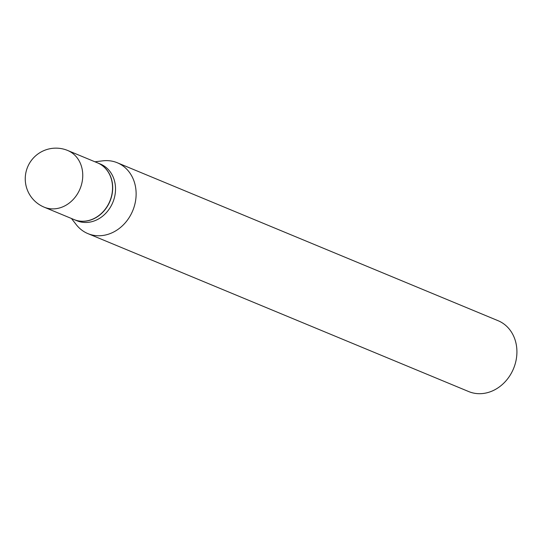 <?xml version="1.0" encoding="UTF-8"?>
<svg xmlns="http://www.w3.org/2000/svg" width="544" height="544" viewBox="0 0 544 544"><rect width="100%" height="100%" fill="white"/><g stroke="black" fill="none" stroke-linecap="round" stroke-linejoin="round"><path stroke-width="0.82" d="M67.694 150.484A30.688 30.688 0 0 0 27.866 166.437A30.688 30.688 0 0 0 44.18 207.176A30.688 26.105 112.5 0 0 79.58 189.91A30.688 26.105 112.5 0 0 68.612 150.892A30.688 26.105 112.5 0 0 67.694 150.484L97.478 162.84A30.688 26.105 112.5 0 1 109.371 202.266A30.688 26.105 112.5 0 1 73.964 219.531L44.18 207.176A30.688 26.105 112.5 0 1 43.262 206.768M97.553 162.874A30.688 26.105 112.5 0 1 97.628 162.901A30.688 26.105 112.5 0 1 98.546 163.309A30.688 26.105 112.5 0 1 109.759 201.79A30.688 26.105 112.5 0 1 74.113 219.592A30.688 26.105 112.5 0 1 74.038 219.558M97.628 162.901L100.456 164.077A30.688 26.105 112.5 0 1 101.374 164.478A30.688 26.105 112.5 0 1 112.588 202.966A30.688 26.105 112.5 0 1 76.942 220.762L74.113 219.592M94.955 161.792L102.762 160.84A38.359 32.633 112.5 0 1 117.293 162.758L498.08 320.702A38.359 32.633 112.5 0 1 499.229 321.205A38.359 32.633 112.5 0 1 513.244 369.308A38.359 32.633 112.5 0 1 468.69 391.558L87.904 233.614A38.359 32.633 112.5 0 1 86.754 233.111A38.359 32.633 112.5 0 1 76.282 224.679L71.441 218.484M117.293 162.758A38.359 32.633 112.5 0 1 118.442 163.261A38.359 32.633 112.5 0 1 132.457 211.364A38.359 32.633 112.5 0 1 87.904 233.614"/></g></svg>
